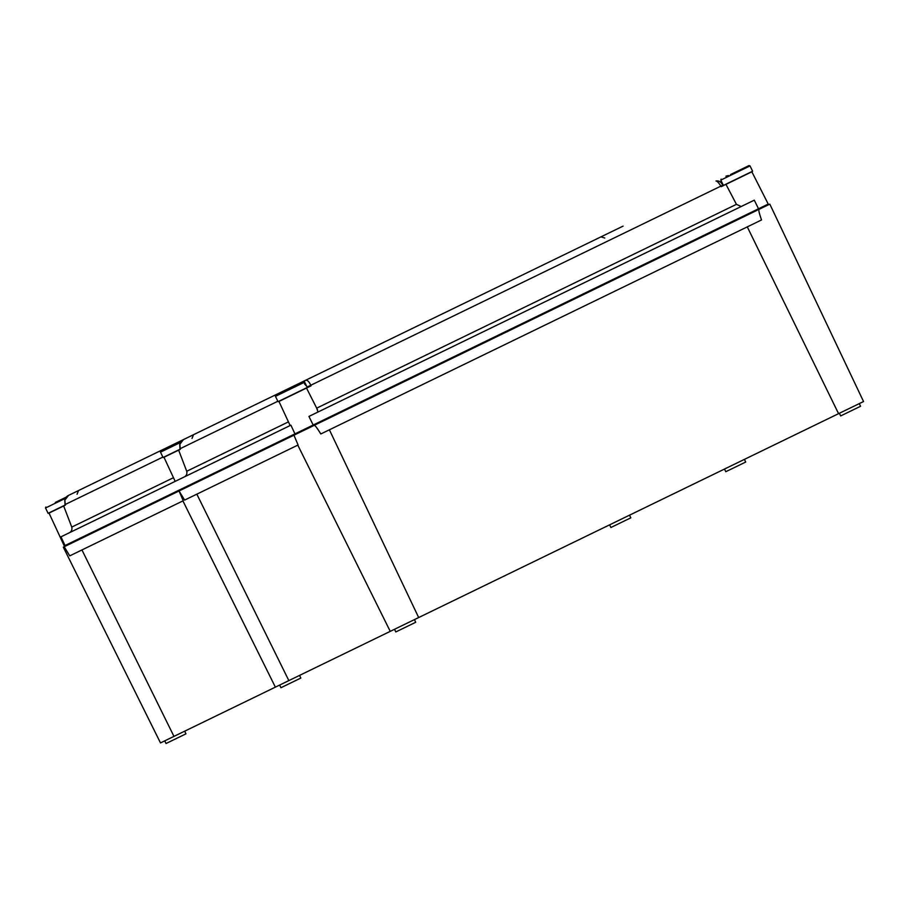 <?xml version="1.0" encoding="UTF-8"?>
<svg xmlns="http://www.w3.org/2000/svg" width="909" height="909" viewBox="0 0 909 909"><rect width="100%" height="100%" fill="white"/><g stroke="black" fill="none" stroke-linecap="round" stroke-linejoin="round"><path stroke-width="1.36" d="M744.414 459.386L745.698 462.045L738.972 465.317L725.78 471.714L724.484 469.067M299.561 675.398L300.845 678.057L280.926 687.727L279.631 685.068M629.539 515.164L630.823 517.823L610.905 527.504L609.609 524.845M859.289 403.607L860.573 406.266L840.655 415.936L839.359 413.277M414.436 619.62L415.72 622.267L395.801 631.948L394.506 629.289M184.675 731.177L185.97 733.836L166.04 743.505L164.756 740.858M747.278 226.875L838.564 413.663L863.55 401.539L769.809 204.116L759.038 209.354C758.345 209.695 759.185 213.229 761.537 219.955L320.809 433.968C317.082 427.9 314.878 425.037 314.173 425.367L293.937 435.195L298.095 444.99L184.629 500.086L179.062 490.974L183.22 500.768L69.754 555.865L64.187 546.752L63.323 547.173L160.495 742.926L173.96 736.381L81.946 549.945M173.96 736.381L288.846 680.602L196.833 494.166M288.846 680.602L418.674 617.552L329.388 429.798M418.674 617.552L838.564 413.663M757.311 210.184L314.173 425.367M501.813 334.251L319.638 422.708M298.391 433.025L99.842 529.436M64.187 546.752L179.062 490.974M722.564 185.311L720.905 186.118L721.246 186.663L751.857 171.801L768.23 204.07L64.255 545.9L49.018 513.074L65.391 505.131L65.016 504.518L65.391 505.131M290.141 425.548L278.949 401.437L311.048 385.848L310.798 385.257C309.026 381.496 307.265 379.848 305.526 380.314L623.074 226.125M318.002 412.016L316.684 408.152L736.438 204.343L725.973 184.368M175.176 481.372L163.984 457.261L180.357 449.307L179.971 448.705L180.357 449.307M65.028 545.525L60.983 536.821L175.937 480.997L290.903 425.173L294.959 433.877M313.173 425.026L308.935 416.424L754.288 200.162L758.526 208.775M736.438 204.343L741.221 206.513M69.004 532.924C71.425 531.742 72.345 529.799 71.766 527.084L173.471 477.702M63.675 505.961L71.766 527.084M183.97 477.1C186.39 475.918 187.311 473.975 186.731 471.26L288.437 421.878M178.641 450.137L186.731 471.26M307.708 387.473L304.47 383.825M488.906 291.278L78.435 490.587M65.016 504.518L64.778 500.166C65.289 497.962 66.539 496.371 68.516 495.405L305.526 380.314A2.954 2.5 -115.9 0 0 304.333 381.825M179.971 448.705L179.743 444.342C180.255 442.138 181.493 440.547 183.482 439.581L179.857 444.262L180.141 448.694L277.836 401.255M284.142 391.302L286.812 390.006M307.458 386.87L720.905 186.118C718.633 182.618 716.996 180.914 715.997 181.005C719.064 180.561 721.291 181.959 722.655 185.197L723.03 185.8M169.176 447.126L171.858 445.83M68.516 495.405L64.903 500.075L65.175 504.518L162.87 457.079M726.882 176.323A2.954 1.398 -115.9 0 0 725.916 176.187L728.518 175.528M66.391 497.041L55.29 502.427M65.187 505.018L48.097 513.312L45.518 507.995L45.87 507.006M181.345 441.217L170.256 446.603M180.152 449.194L163.063 457.488L160.484 452.171L160.825 451.182M303.981 389.279L307.253 387.473L304.674 382.155L303.686 381.814L285.221 390.779M307.253 387.473L278.029 401.664L275.45 396.347L275.791 395.358M749.334 173.028L752.607 171.222L750.027 165.904L749.039 165.563L730.575 174.528M752.607 171.222L723.382 185.413L720.803 180.096L721.144 179.107M721.428 181.368L720.076 182.027M65.516 498.291L45.518 507.995M180.471 442.467L160.484 452.171M304.674 382.155L275.45 396.347M750.027 165.904L720.803 180.096M275.37 687.136L182.925 500.916M390.245 631.357L297.8 445.137M306.503 388.052L317.525 409.789M604.769 238.01L600.94 236.874M192.026 438.433L193.492 434.718M77.06 494.257L78.526 490.542M85.435 536.435L85.105 535.776M72.413 542.753L72.095 542.094M51.54 511.858L48.097 513.312M200.4 480.611L200.071 479.952M187.379 486.929L187.061 486.27M166.506 456.034L163.063 457.488M315.355 424.787L315.037 424.128M302.345 431.116L302.015 430.446M281.472 400.21L278.029 401.664M530.788 320.184L530.47 319.513M517.778 326.501L517.448 325.842M645.754 264.36L645.435 263.69M632.732 270.677L632.414 270.018M760.719 208.536L760.39 207.866M747.698 214.854L747.38 214.194M726.825 183.959L723.382 185.413"/></g></svg>

